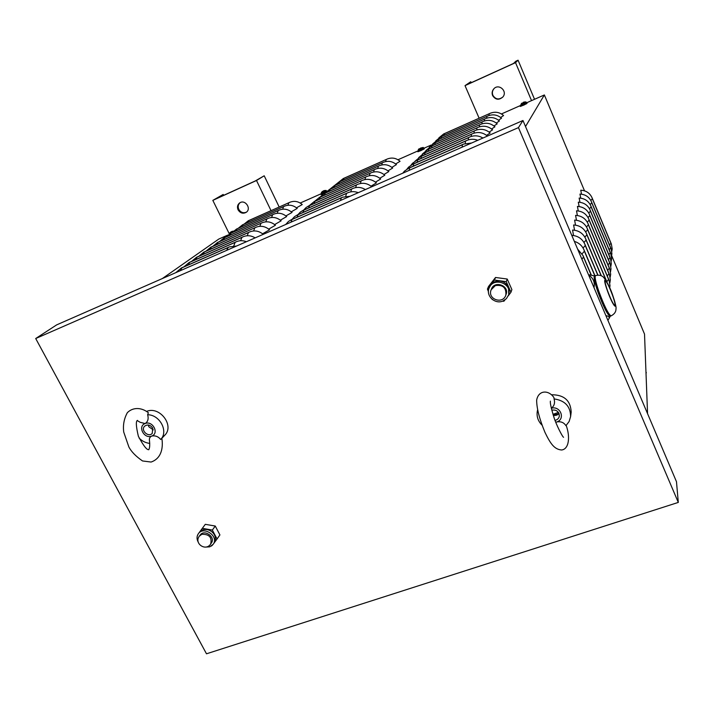<?xml version="1.0" encoding="UTF-8"?>
<svg xmlns="http://www.w3.org/2000/svg" width="714" height="714" viewBox="0 0 714 714"><rect width="100%" height="100%" fill="white"/><g stroke="black" fill="none" stroke-linecap="round" stroke-linejoin="round"><path stroke-width="1.07" d="M591.29 275.015L583.052 255.63L577.617 249.097M595.003 275.827L583.963 249.775C582.062 245.58 578.858 242.778 574.333 241.377M597.948 275.14L584.828 244.143C582.249 238.744 577.903 235.807 571.762 235.325M601.331 275.782L585.667 238.717C583.079 233.317 578.706 230.426 572.557 230.051L573.529 235.495M606.918 281.95L586.471 233.487C583.927 228.185 579.643 225.347 573.601 224.981L574.547 230.22M609.729 287.787L610.006 285.627L609.024 280.129L587.247 228.444C584.757 223.232 580.544 220.447 574.609 220.09L575.52 225.142M609.836 282.905L610.354 279.826L609.39 274.417L587.997 223.58C585.551 218.457 581.41 215.717 575.582 215.378L576.466 220.242M610.193 277.202L610.684 274.23L609.738 268.892L588.72 218.886C586.319 213.843 582.249 211.157 576.519 210.817L577.376 215.521M610.541 271.686L611.005 268.812L610.077 263.564L589.425 214.352C587.06 209.389 583.061 206.748 577.43 206.417L578.26 210.951M610.872 266.358L611.318 263.573L610.408 258.406L590.094 209.961C587.774 205.079 583.838 202.481 578.304 202.169L579.116 206.551M611.202 261.199L611.621 258.504L610.729 253.416L590.755 205.721C588.461 200.92 584.596 198.358 579.152 198.055L579.938 202.285M611.505 256.21L611.916 253.604L611.032 248.588L591.379 201.616C589.139 196.885 585.328 194.369 579.973 194.074L580.741 198.171M611.809 251.382L612.201 248.847L611.327 243.911L591.995 197.644C589.782 192.985 586.042 190.513 580.768 190.219L581.508 194.181M162.319 278.567L218.805 239.056L227.686 235.129M462.101 147.173L403.017 173.074M471.624 143.005L463.645 144.058L408.783 168.138L404.436 171.164L402.812 173.163M477.8 140.292C474.078 138.873 470.392 138.935 466.751 140.462L412.853 164.158L408.578 167.13L406.98 169.102M482.95 138.043C478.692 135.499 474.292 135.151 469.741 136.999L416.771 160.32L412.576 163.238L411.032 165.13M487.43 136.071C482.941 132.376 478.005 131.572 472.623 133.661L420.555 156.616L414.932 161.302M424.625 154.822L425.026 152.769L475.408 130.439C480.799 128.35 485.716 129.198 490.152 132.982L486.564 135.357M475.408 130.439L424.205 153.037L418.707 157.607M428.159 151.297L428.543 149.315L478.085 127.333C483.396 125.28 488.224 126.11 492.58 129.823L489.126 132.117M478.085 127.333L427.722 149.583L422.349 154.045M431.568 147.887L431.943 145.986L480.683 124.334C485.895 122.308 490.652 123.12 494.927 126.78L491.589 128.984M480.683 124.334L431.131 146.254L425.865 150.6M434.871 144.594L435.219 142.764L483.182 121.434C488.322 119.434 492.99 120.238 497.203 123.825L493.972 125.959M483.182 121.434L434.424 143.023L429.266 147.271M438.066 141.417L438.396 139.641L485.609 118.622C490.661 116.659 495.257 117.444 499.398 120.978L496.275 123.04M485.609 118.622L437.611 139.908L432.55 144.058M441.154 138.338L441.475 136.624L487.957 115.909C492.928 113.972 497.444 114.74 501.514 118.221L498.497 120.211M487.957 115.909L440.69 136.883L435.736 140.944M444.144 135.348L444.447 133.697L490.223 113.285C495.114 111.375 499.568 112.134 503.575 115.552L500.648 117.48M490.223 113.285L443.68 133.955L438.815 137.927M350.146 196.243L342.613 197.189L291.339 219.698L288.438 221.483L285.698 224.491M358.276 192.682C354.706 191.298 351.217 191.316 347.807 192.753L297.363 214.923L294.507 216.681L291.972 219.421M365.381 189.567C361.266 187.113 357.071 186.747 352.805 188.469L303.182 210.318L300.362 212.049L297.916 214.682M371.78 186.765C367.407 183.195 362.685 182.382 357.634 184.346L308.796 205.873L306.02 207.578L303.655 210.103M314.044 203.552L314.892 201.366L362.301 180.356C367.371 178.402 372.074 179.25 376.403 182.9L371.039 186.149M362.301 180.356L314.214 201.571L309.198 205.694M319.319 199.322L320.131 197.216L366.809 176.501C371.798 174.573 376.421 175.403 380.678 179L375.493 182.132M366.809 176.501L319.461 197.421L314.562 201.419M324.424 195.225L325.2 193.199L371.164 172.779C376.082 170.878 380.624 171.69 384.81 175.225L379.803 178.25M371.164 172.779L324.531 193.405L319.738 197.296M329.359 191.263L330.109 189.308L375.377 169.173C380.223 167.299 384.694 168.093 388.809 171.574L383.962 174.502M375.377 169.173L329.449 189.513L324.754 193.307M334.143 187.434L334.857 185.542L379.455 165.684C384.23 163.836 388.63 164.622 392.682 168.04L387.988 170.869M379.455 165.684L334.197 185.747L329.618 189.433M338.775 183.721L339.453 181.892L383.409 162.301C388.104 160.48 392.45 161.248 396.431 164.622L391.879 167.362M383.409 162.301L338.802 182.097L334.322 185.694M343.264 180.124L343.916 178.348L387.238 159.035C391.87 157.232 396.145 157.99 400.054 161.302L395.654 163.961M387.238 159.035L343.273 178.562L338.882 182.061M223.643 251.685L172.038 274.31M236.539 246.035L229.426 246.874L181.392 267.955L176.081 272.427M246.375 241.725C242.938 240.377 239.627 240.368 236.423 241.707L189.121 262.502L183.944 266.84M255.175 237.869C251.185 235.486 247.196 235.102 243.188 236.727L196.591 257.236L191.539 261.44M263.252 234.326C258.977 230.881 254.47 230.078 249.713 231.907L203.811 252.14L198.876 256.228M210.094 249.373L211.335 247.071L256.031 227.248C260.806 225.419 265.313 226.267 269.535 229.792L262.6 233.79M256.031 227.248L210.791 247.214L205.971 251.185M216.904 244.518L218.091 242.296L262.136 222.75C266.849 220.938 271.275 221.768 275.434 225.24L268.723 229.105M262.136 222.75L217.547 242.448L212.843 246.312M223.491 239.824L224.633 237.682L268.053 218.386C272.694 216.601 277.05 217.413 281.137 220.831L274.64 224.571M268.053 218.386L224.098 237.833L219.493 241.591M229.881 235.272L230.97 233.201L273.774 214.164C278.353 212.397 282.646 213.2 286.662 216.565L280.37 220.18M273.774 214.164L230.435 233.362L225.927 237.021M236.066 230.863L237.11 228.864L279.326 210.077C283.833 208.327 288.063 209.113 292.017 212.433L285.921 215.931M279.326 210.077L236.575 229.024L232.175 232.585M242.064 226.588L243.072 224.66L284.699 206.105C289.143 204.391 293.32 205.159 297.211 208.426L291.294 211.817M284.699 206.105L242.537 224.821L238.226 228.293M247.874 222.447L248.847 220.581L289.911 202.267C294.302 200.563 298.407 201.321 302.245 204.534L296.506 207.828M289.911 202.267L248.32 220.742L244.099 224.125M557.509 414.798L555.804 415.405M558.5 414.102L554.555 415.503M552.993 414.325L558.419 412.397M521.443 106.047L520.247 106.431L520.943 105.975M527.003 103.271L526.272 103.905M321.818 194.36L320.997 194.61L321.568 194.226M418.841 151.43L417.851 151.743L418.484 151.323M424.294 148.708L423.411 149.413M647.553 413.638L644.519 334.09L611.648 255.621M525.522 126.521L544.363 94.944L584.516 190.825M300.21 203.026L321.336 193.672M397.975 159.749L418.261 150.77M424.054 148.209L431.345 144.978M501.442 113.945L520.729 105.413M526.754 102.745L544.363 94.944M229.337 233.924L212.826 200.375L256.504 180.499L264.198 175.787L255.228 180.972L215.467 199.063L223.179 194.458L223.616 195.359M246.464 212.138C243.296 213.432 240.734 212.513 238.779 209.372C237.673 206.694 238.119 204.463 240.1 202.669M264.198 175.787L279.192 207.024M212.826 200.375L223.179 194.458M238.074 209.827C240.234 213.165 242.938 214.004 246.196 212.335C251.819 208.72 245.072 198.974 239.672 202.928C237.467 204.686 236.932 206.989 238.074 209.827M256.504 180.499L271.034 210.648M479.13 118.212L465.019 85.635L515.535 62.654L518.069 60.199L515.856 61.199L513.5 63.466L467.527 84.386L470.776 81.726L471.195 82.717M502.852 96.997C507.904 91.249 498.702 83.047 493.758 88.902C492.08 90.919 491.696 93.15 492.615 95.596C495.498 99.88 498.907 100.344 502.852 96.997C498.881 100.031 495.57 99.46 492.883 95.319C491.964 92.874 492.339 90.651 494.017 88.643L494.061 88.598M518.069 60.199L534.536 99.3M645.626 363.131L646 372.922M465.019 85.635L470.776 81.726M515.535 62.654L531.546 100.62M645.956 371.905L646.34 372.797M518.462 127.61L678.3 502.415L676.479 481.709L522.96 120.496L518.462 127.61L35.7 338.525L56.656 324.879L522.96 120.496M678.3 502.415L206.489 653.801L35.7 338.525M322.157 191.709L322.898 191.539M324.87 190.549L323.826 190.674M322.862 191.557L325.04 190.433M323.79 190.683L325.95 190.513L321.389 192.575L321.291 193.565L326.735 191.084L326.012 190.406M323.54 190.897L322.46 191.441M324.95 193.048L321.63 194.36L321.291 193.565M523.094 102.825L521.622 103.316M521.532 103.369L522.719 103.003M524.665 101.995L523.371 102.227M523.282 102.745L524.781 101.915M524.647 102.289L521.854 103.557M521.515 103.378L520.667 105.253L526.646 102.575L525.807 101.924L523.398 102.218M526.655 102.53L527.048 103.36L523.746 105.136L520.997 106.109L520.667 105.253M420.564 148.066L423.099 147.477L418.333 149.61L418.208 150.636L423.902 148.057L423.107 147.405M419.073 148.762L418.333 149.61M423.946 147.985L424.33 148.789L420.912 150.627L418.547 151.457L418.208 150.636M230.354 232.389L230.917 232.3M232.987 231.256L232.014 231.381M230.872 232.318L233.085 231.175M232.648 231.996L229.551 233.273L229.381 233.897M233.496 231.104L231.943 231.47M231.666 231.577L230.8 231.996M589.032 275.952L589.603 275.729C593.486 278.585 594.949 282.557 594.003 287.653M589.603 275.729L589.22 274.881L589.71 274.854L594.61 275.979M607.784 320.086L608.855 318.881C609.756 317.141 608.774 316.079 605.927 315.704M598.323 297.827L602.562 307.788M607.391 290.303C605.427 284.538 604.731 281.37 605.302 280.807C606.909 281.834 609.39 286.876 612.755 295.944C614.736 301.719 615.432 304.914 614.861 305.521C613.281 304.53 610.791 299.452 607.391 290.303M610.104 316.266L610.059 316.284C607.382 314.722 603.285 306.458 597.752 291.508C594.575 282.11 593.495 276.952 594.503 276.023L595.44 275.658M217.056 538.999L219.921 534.92L215.262 526.039L205.302 524.335L202.33 528.342L212.353 530.065L217.056 538.999L214.164 542.908M199.34 532.412L199.411 532.314C201.232 530.029 203.785 529.119 207.069 529.574C210.344 530.243 212.799 532.019 214.441 534.911C215.833 537.749 215.78 540.364 214.28 542.738L214.129 542.952M212.54 545.077L211.237 546.13M198.412 533.661L202.33 528.342M197.251 536.071L198.135 534.063M205.257 547.111L209.791 546.817L213.245 544.22C219.162 536.357 203.668 525.566 198.296 533.813C196.653 536.339 196.627 539.097 198.215 542.104M211.308 543.095L211.389 542.979C215.887 537.035 204.15 528.86 200.098 535.125L199.429 536.035M215.262 526.039L212.353 530.065M510.947 292.267L511.884 289.589L507.226 279.04L495.525 277.478L488.554 286.448L487.439 289.09L494.463 280.058L506.253 281.637L510.947 292.267L508.27 295.801M489.269 287.742L490.848 284.824C493.249 281.95 496.391 280.709 500.264 281.084C504.102 281.735 506.86 283.77 508.52 287.198L508.743 294.489M505.039 299.844L503.87 301.246L502.54 301.165M492.74 299.773L491.848 299.059M488.447 291.669L487.439 289.09M495.525 277.478L494.463 280.058M502.799 301.067L506.36 298.693L508.538 295.069C512.902 283.476 493.097 276.452 489.099 288.144C485.69 295.801 494.963 304.539 502.799 301.067M506.012 294.641L506.119 294.346C509.493 285.546 494.418 280.191 491.428 289.108L491.277 289.473M507.226 279.04L506.253 281.637M148.271 425L148.851 426.802L153.305 429.882M152.725 428.114L152.234 433.398C148.369 437.789 140.319 430.176 144.612 426.187C147.584 424.152 150.288 424.794 152.725 428.114M164.479 435.54L164.747 435.263C174.769 425.687 159.713 405.766 146.611 411.389M149.485 440.681L149.485 440.645C149.092 438.53 149.833 437.004 151.698 436.058C155.259 435.379 158.249 436.513 160.686 439.476C168.7 431.533 159.927 414.754 147.637 414.736C148.771 418.806 147.923 421.751 145.085 423.563L140.149 422.295L137.275 420.617M151.698 436.058C159.517 433.371 152.6 420.225 145.085 423.563C137.293 426.303 144.228 439.36 151.698 436.058M160.686 439.476L161.846 438.28C163.319 447.41 161.65 458.442 151.073 462.047L142.532 460.958C135.874 456.362 131.305 451.676 128.841 446.902L123.736 432.086C122.826 425.169 124.04 418.69 127.369 412.647C133.143 406.864 141.881 407.489 148.342 412.728L147.637 414.736M139.105 438.075C142.14 441.154 145.692 442.93 149.762 443.403M553.305 415.334L559.044 413.531M551.815 410.211C555.037 409.55 557.42 410.595 558.973 413.361L559.357 416.048C558.91 418.342 557.473 419.778 555.046 420.359M571.138 412.478L571.182 412.13C570.629 400.536 564.096 394.744 551.574 394.753M555.813 422.385L556.724 421.974C560.802 421.224 563.873 422.465 565.934 425.678L569.112 421.528L570.611 416.601C570.522 406.418 565.006 400.518 554.082 398.903C555.162 402.946 554.242 406.043 551.324 408.185M555.76 422.251L556.724 421.974C565.765 419.198 560.41 405.454 551.333 408.256M566.193 425.437C570.254 436.593 569.183 449.052 561.632 449.998C554.51 449.383 550.664 444.153 544.996 432.434C539.418 418.966 536.642 408.203 536.66 400.135C538.463 389.898 548.771 389.79 553.948 397.609L554.082 398.903M537.588 410.095L537.294 411.326C536.482 416.574 538.061 421.18 542.024 425.151M581.901 259.182L583.499 257.076L583.052 255.63M583.499 257.076L591.103 274.988M582.124 253.8L584.391 251.194L583.963 249.775M584.391 251.194L594.86 275.89M583.07 248.026L585.248 245.527L584.828 244.143M585.248 245.527L597.788 275.14M583.981 242.465L586.078 240.074L585.667 238.717M586.078 240.074L601.134 275.702M584.864 237.11L586.881 234.817L586.471 233.487M586.881 234.817L606.32 280.888M585.703 231.952L587.649 229.747L608.578 279.397L606.838 281.753M608.578 279.397L609.024 280.129M587.649 229.747L587.247 228.444M586.515 226.972L588.39 224.856L608.944 273.694L607.266 275.952M608.944 273.694L609.39 274.417M588.39 224.856L587.997 223.58M587.301 222.17L589.112 220.135L609.301 268.178L607.685 270.356M609.301 268.178L609.738 268.892M589.112 220.135L588.72 218.886M588.059 217.529L589.8 215.574L609.649 262.85L608.078 264.948M609.649 262.85L610.077 263.564M589.8 215.574L589.425 214.352M588.782 213.049L590.478 211.165L609.988 257.7L608.471 259.726M609.988 257.7L610.408 258.406M590.478 211.165L590.094 209.961M589.487 208.72L591.121 206.899L610.309 252.72L608.837 254.666M610.309 252.72L610.729 253.416M591.121 206.899L590.755 205.721M590.175 204.525L591.745 202.776L610.631 247.901L609.203 249.775M610.631 247.901L611.032 248.588M591.745 202.776L591.379 201.616M590.826 200.473L592.352 198.778L610.934 243.224L609.551 245.036M610.934 243.224L611.327 243.911M592.352 198.778L591.995 197.644M459.289 148.405L460.423 147.789M405.284 172.074L404.561 172.279M409.149 170.262L409.657 167.87L462.369 144.737L462.119 147.164M462.369 144.737L463.645 144.058M409.657 167.87L408.783 168.138M413.236 166.183L413.709 163.89L465.501 141.122L465.26 143.46M465.501 141.122L466.751 140.462M413.709 163.89L412.853 164.158M417.163 162.257L417.619 160.052L468.509 137.65L468.295 139.89M468.509 137.65L469.741 136.999M417.619 160.052L416.771 160.32M420.957 158.472L421.394 156.348L471.418 134.294L471.213 136.445M471.418 134.294L472.623 133.661M421.394 156.348L420.555 156.616M474.221 131.064L474.034 133.134M425.026 152.769L424.205 153.037M476.925 127.94L476.747 129.93M428.543 149.315L427.722 149.583M479.54 124.932L479.371 126.842M431.943 145.986L431.131 146.254M482.066 122.014L481.914 123.861M435.219 142.764L434.424 143.023M484.511 119.202L484.36 120.978M438.396 139.641L437.611 139.908M486.877 116.471L486.734 118.194M441.475 136.624L440.69 136.883M489.161 113.838L489.028 115.49M444.447 133.697L443.68 133.955M291 222.17L292.035 219.501L341.301 197.876L340.489 200.473M341.301 197.876L342.613 197.189M292.035 219.501L291.339 219.698M297.078 217.172L298.059 214.727L346.522 193.423L345.737 196.261M346.522 193.423L347.807 192.753M298.059 214.727L297.363 214.923M302.932 212.477L303.869 210.112L351.547 189.13L350.806 191.843M351.547 189.13L352.805 188.469M303.869 210.112L303.182 210.318M308.582 207.935L309.474 205.668L356.402 184.988L355.697 187.595M356.402 184.988L357.634 184.346M309.474 205.668L308.796 205.873M361.088 180.99L360.418 183.489M314.892 201.366L314.214 201.571M365.622 177.117L364.979 179.526M320.131 197.216L319.461 197.421M369.995 173.386L369.388 175.689M325.2 193.199L324.531 193.405M374.234 169.762L373.645 171.985M330.109 189.308L329.449 189.513M378.331 166.264L377.777 168.406M334.857 185.542L334.197 185.747M382.302 162.872L381.767 164.934M339.453 181.892L338.802 182.097M386.149 159.588L385.64 161.578M343.916 178.348L343.273 178.562M220.956 252.863L222.17 252.221M180.455 270.508L181.936 267.821L228.087 247.571L226.766 250.319M228.087 247.571L229.426 246.874M181.936 267.821L181.392 267.955M188.255 264.948L189.665 262.368L235.111 242.394L233.781 245.866M235.111 242.394L236.423 241.707M189.665 262.368L189.121 262.502M195.779 259.575L197.135 257.094L241.894 237.396L240.627 240.716M241.894 237.396L243.188 236.727M197.135 257.094L196.591 257.236M203.062 254.389L204.356 251.997L248.454 232.559L247.24 235.754M248.454 232.559L249.713 231.907M204.356 251.997L203.811 252.14M254.791 227.891L253.64 230.952M211.335 247.071L210.791 247.214M260.931 223.375L259.816 226.311M218.091 242.296L217.547 242.448M266.858 219.002L265.804 221.822M224.633 237.682L224.098 237.833M272.605 214.762L271.597 217.475M230.97 233.201L230.435 233.362M278.174 210.666L277.202 213.272M237.11 228.864L236.575 229.024M283.574 206.685L282.646 209.202M243.072 224.66L242.537 224.821M288.804 202.83L287.912 205.248M248.847 220.581L248.32 220.742M607.748 319.988L608.319 319.765M612.978 296.185C607.337 279.817 601.09 272.935 607.15 290.054C613.04 307.038 619.011 313.018 612.978 296.185M611.05 315.909C614.076 314.312 615.709 312.259 615.95 309.742C615.887 307.725 617.092 308.966 613.103 296.381C610.488 288.34 607.275 281.932 603.446 277.148C601.313 275.238 598.653 274.738 595.485 275.64C594.485 276.568 595.574 281.727 598.751 291.125C604.285 306.074 608.382 314.338 611.05 315.909L610.059 316.284M210.568 544.139L210.657 544.023C212.201 537.392 209.273 534.143 201.866 534.277L199.34 536.152C193.717 543.39 205.712 551.735 210.657 544.023L211.389 542.979M505.762 295.328L505.869 295.025C506.378 287.697 502.87 284.556 495.355 285.582L491.152 289.786C487.126 299.211 502.924 304.851 505.869 295.025L506.119 294.346M322.059 191.78L321.389 192.575M323.38 191.316L322.88 191.539M420.537 148.262L420.002 148.503M231.372 232.086L230.89 232.291M230.176 232.514L229.551 233.273M588.666 275.095L589.202 274.89M610.22 316.222L608.855 318.881M214.28 542.738L213.245 544.22M508.886 294.097L508.538 295.069M148.717 449.615C149.699 448.437 149.958 445.447 149.485 440.645M137.32 420.501L137.481 420.376C135.722 421.046 136.017 426.338 138.373 436.281C143.416 445.732 146.905 450.186 148.86 449.65L148.673 449.722M164.747 435.263L161.641 438.485M550.369 401.134C550.021 402.964 551.208 408.319 553.921 417.208C555.822 423.83 562.311 436.736 563.569 437.298M537.562 410.006L537.374 410.934M571.182 412.13L570.611 416.601"/></g></svg>
